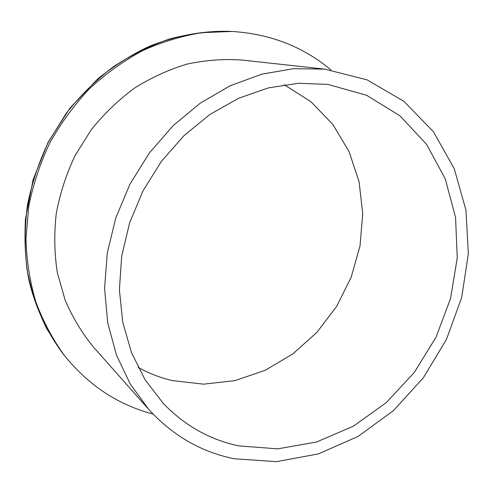 <?xml version="1.0" encoding="UTF-8"?>
<svg xmlns="http://www.w3.org/2000/svg" width="493" height="493" viewBox="0 0 493 493"><rect width="100%" height="100%" fill="white"/><g stroke="black" fill="none" stroke-linecap="round" stroke-linejoin="round"><path stroke-width="0.74" d="M330.932 69.926C303.177 46.669 270.158 33.838 231.876 31.453L201.896 32.655C181.677 35.971 161.846 41.997 142.409 50.742C123.453 60.99 105.816 73.648 89.498 88.709C74.184 104.984 60.99 122.973 49.922 142.674C40.247 163.097 33.191 184.259 28.767 206.16L25.95 239.025C26.616 260.822 29.913 281.805 35.835 301.981C43.162 321.43 52.665 339.246 64.349 355.435C88.426 385.292 117.975 404.821 153.003 414.028M238.846 445.894C209.858 439.805 184.616 425.595 163.128 403.243L145.158 379.875L131.489 352.612L122.751 322.243L119.392 289.736L121.679 256.187L129.628 222.805L143.025 190.816L161.39 161.39L184.031 135.606L210.08 114.351L238.55 98.298L268.383 87.877L298.53 83.268L327.987 84.42L366.656 95.309L400.051 115.867L426.605 144.381L445.29 178.91L455.55 217.413L457.251 257.894L450.59 298.413L436.04 337.163L414.305 372.425L386.321 402.608L353.253 426.248L316.5 442.03L277.725 448.852L238.846 445.894M138.077 367.347C148.929 373.367 160.324 377.78 172.26 380.578L203.584 384.17L234.995 380.608L265.129 370.323L292.78 353.968L316.907 332.356L336.614 306.43L351.176 277.232L360.019 245.915L362.737 213.672L359.095 181.794L349.081 151.616L332.898 124.495L311.015 101.774L284.214 84.734M234.267 458.767L276.437 461.658L318.361 453.917L357.961 436.496L393.457 410.626L423.351 377.761L446.418 339.492L461.67 297.544L468.35 253.766L465.947 210.11L454.238 168.692L433.378 131.693L403.952 101.367L367.112 79.872L324.61 69.106L293.458 68.675L261.697 74.19L230.336 85.696L200.454 103.006L173.117 125.672L149.336 153.003L130.004 184.08L115.818 217.826L107.264 253.026L104.571 288.436L107.721 322.823L116.459 355.065L130.318 384.176L148.676 409.338C172.661 435.59 201.193 452.063 234.267 458.767M148.676 409.338L93.387 346.98C81.93 332.966 72.496 317.307 65.094 300.003L57.299 272.469C54.359 253.155 54.014 233.479 56.264 213.444C60.017 193.496 66.272 174.232 75.035 155.659L91.254 129.714C104.054 113.797 118.493 99.913 134.558 88.062C151.32 77.555 168.822 69.568 187.075 64.102C205.476 60.14 223.705 58.79 241.761 60.035L324.61 69.106M229.516 31.342C202.574 30.677 175.853 35.669 149.354 46.324C132.635 53.996 115.436 64.842 97.762 78.849L70.061 107.961L48.154 142.113L33.062 179.779L25.439 219.225C24.293 241.687 25.433 261.906 28.859 279.882C35.348 307.299 47.001 332.294 62.894 353.573L46.613 328.529C37.671 310.202 31.158 290.636 27.066 269.825C24.484 248.546 24.607 226.959 27.442 205.057C31.842 183.273 38.855 162.228 48.474 141.922L66.124 113.458C79.971 95.913 95.562 80.458 112.891 67.097C130.965 55.111 149.903 45.726 169.697 38.935C189.7 33.697 209.642 31.17 229.516 31.342L231.876 31.453M62.894 353.573L64.349 355.435"/></g></svg>
